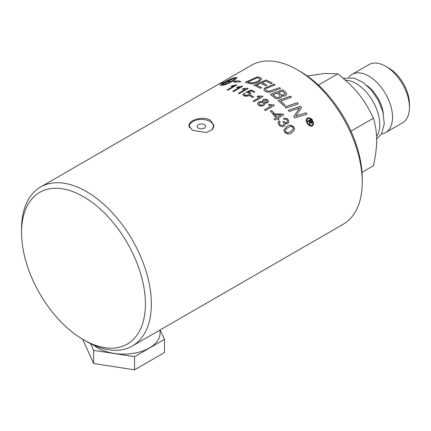 <?xml version="1.0" encoding="UTF-8"?>
<svg xmlns="http://www.w3.org/2000/svg" width="431" height="431" viewBox="0 0 431 431"><rect width="100%" height="100%" fill="white"/><g stroke="black" fill="none" stroke-linecap="round" stroke-linejoin="round"><path stroke-width="0.65" d="M283.9 130.13L286.852 126.531C288.63 124.791 290.941 124.974 293.786 127.075L294.583 129.192M285.177 130.561L285.613 131.832C286.847 132.317 285.748 133.955 290.699 131.724L293.295 128.767M290.699 131.638L293.295 128.729L292.848 127.463C291.846 126.811 292.051 125.545 287.773 127.651L285.424 129.569L285.177 130.518L285.613 131.751C287.569 132.899 288.603 133.168 288.722 132.554L290.699 131.724M293.786 126.989L294.497 128.443L294.502 129.823L291.62 132.953C289.32 134.661 287.003 134.418 284.681 132.231L283.9 130.087L286.852 126.45C289.131 124.721 291.442 124.904 293.786 126.989L293.786 127.075M307.341 121.359L310.358 119.613A91.701 52.943 60 0 1 311.748 121.59L312.055 122.652M309.167 123.966L309.663 121.854A91.787 52.991 -120 0 0 309.119 121.079L307.718 121.887A91.787 52.991 -120 0 0 307.298 121.3L310.358 119.532A91.787 52.991 60 0 1 311.748 121.504L312.049 122.345M311.457 122.366L311.263 121.661A91.787 52.991 -120 0 0 310.358 120.368L309.539 120.836A91.787 52.991 60 0 1 310.439 122.118L311.247 122.673L311.462 122.145M309.539 120.836L309.539 120.922A91.701 52.943 60 0 1 310.439 122.205M312.049 122.259L311.57 123.261L310.169 122.544L309.652 124.678A91.787 52.991 -120 0 0 309.151 123.945L309.663 121.854M310.439 122.118L310.837 122.582M310.977 122.555L311.247 122.673M234.011 85.931L230.892 86.41L231.953 85.796L236.301 84.848A91.787 52.991 60 0 1 236.888 84.955L227.94 90.122A91.787 52.991 -120 0 0 227.04 89.955L234.011 85.931L227.137 89.971M236.301 84.848L236.301 84.918A91.701 52.943 60 0 1 236.791 85.009M231.953 85.796L236.301 84.918M231.043 86.399L231.953 85.871M293.78 116.58L299.593 108.003L289.373 111.521A91.787 52.991 -120 0 0 288.264 110.325L300.429 106.247A91.787 52.991 60 0 1 301.549 107.502L295.677 116.138L305.951 112.83A91.701 52.943 60 0 1 307.012 114.172M288.317 110.379L300.429 106.322A91.701 52.943 60 0 1 301.522 107.545M295.677 116.058L305.951 112.83M305.951 112.75A91.787 52.991 60 0 1 307.061 114.156L294.879 117.911A91.787 52.991 -120 0 0 293.753 116.542L299.593 108.003M239.684 87.261L236.571 87.531L237.632 86.922L241.98 86.211A91.787 52.991 60 0 1 242.561 86.389L233.618 91.555A91.787 52.991 -120 0 0 232.718 91.286L239.684 87.261L232.799 91.307M241.98 86.211L241.98 86.286A91.701 52.943 60 0 1 242.486 86.437M237.632 86.922L241.98 86.286M236.694 87.531L237.632 86.992M285.004 106.963L297.126 102.783A91.701 52.943 60 0 1 298.214 103.925M297.126 102.713A91.787 52.991 60 0 1 298.268 103.903L286.092 108.057A91.787 52.991 -120 0 0 284.95 106.91L297.126 102.783M245.363 89.217L242.249 89.298L243.305 88.684L247.658 88.204A91.787 52.991 60 0 1 248.24 88.447L239.297 93.608A91.787 52.991 -120 0 0 238.391 93.241L245.363 89.217L238.467 93.274M247.658 88.204L247.658 88.274A91.701 52.943 60 0 1 248.17 88.484M243.305 88.684L247.658 88.274M242.357 89.303L243.305 88.754M280.678 101.107A91.787 52.991 60 0 1 285.182 105.293L283.803 105.778A91.787 52.991 -120 0 0 278.157 100.622L290.332 96.178A91.787 52.991 60 0 1 291.469 97.207L280.678 101.177A91.701 52.943 60 0 1 285.128 105.309M278.21 100.671L290.332 96.248A91.701 52.943 60 0 1 291.415 97.228M243.924 93.263L244.964 93.651L244.194 94.664L244.673 95.294C245.438 95.768 246.688 95.617 248.428 94.831L249.328 94.082L249.29 93.177L245.972 92.25L251.257 89.939A91.787 52.991 60 0 1 254.888 91.771L253.843 92.374A91.787 52.991 -120 0 0 250.917 90.882L248.137 92.078L250.077 92.433L250.901 93.549L249.457 95.294C247.906 96.302 246.015 96.479 243.79 95.822L242.847 94.675L243.924 93.263L244.905 93.694M242.847 94.707L243.924 93.333M248.137 92.078L250.077 92.503L250.901 93.565M244.199 94.696L244.673 95.364L248.428 94.901L249.468 93.667M251.257 89.939L251.257 90.009A91.701 52.943 60 0 1 254.823 91.808M246.031 92.293L251.257 90.009M281.459 95.714L281.675 97.04L280.705 98.101C277.397 98.979 275.312 98.807 274.461 97.589A91.787 52.991 -120 0 0 270.334 94.502L282.51 89.793A91.787 52.991 60 0 1 285.15 91.819L286.421 93.074L286.707 93.98L285.527 95.59C284.945 96.221 283.587 96.264 281.459 95.714L281.734 96.673M270.399 94.545L282.51 89.858A91.701 52.943 60 0 1 285.15 91.889L286.421 93.144L286.707 94.017M278.448 92.643A91.787 52.991 60 0 1 280.172 93.963L282.337 95.095L284.395 94.734L285.063 93.818L284.083 92.59A91.787 52.991 -120 0 0 282.273 91.183L278.448 92.713A91.701 52.943 60 0 1 280.172 94.033L282.337 95.165L284.395 94.804L285.063 93.85M272.855 94.788A91.787 52.991 60 0 1 274.795 96.248L275.872 97.013C275.969 97.595 277.187 97.632 279.525 97.131L280.263 96.156L279.234 94.831A91.787 52.991 -120 0 0 277.063 93.171L272.855 94.858A91.701 52.943 60 0 1 274.795 96.318L275.872 97.083C276.131 97.692 277.354 97.729 279.525 97.201L280.263 96.237M250.966 95.267A91.787 52.991 60 0 1 253.719 96.867L252.614 97.503A91.787 52.991 -120 0 0 249.867 95.903L250.966 95.337A91.701 52.943 60 0 1 253.66 96.9M249.926 95.935L250.966 95.337M263.847 89.535L265.221 87.843L273.976 84.174A91.701 52.943 60 0 1 275.048 84.815M265.523 89.524L266.369 90.715L269.084 91.34L279.46 87.682A91.701 52.943 60 0 1 280.543 88.43M279.46 87.612A91.787 52.991 60 0 1 280.603 88.409L273.453 91.2C269.946 92.493 267.215 92.541 265.27 91.34L263.847 89.621L264.51 88.269L273.976 84.104A91.787 52.991 60 0 1 275.113 84.788L266.315 88.425L265.518 89.508L266.369 90.645L269.084 91.275L279.46 87.682M260.119 97.061L257 96.657L258.061 96.048L262.409 96.129A91.787 52.991 60 0 1 262.991 96.522L254.048 101.689A91.787 52.991 -120 0 0 253.148 101.086L260.119 97.061L253.202 101.118M262.409 96.129L262.409 96.199A91.701 52.943 60 0 1 262.937 96.555M258.061 96.048L262.409 96.199M257.081 96.679L258.061 96.118M256.38 85.112A91.787 52.991 60 0 1 261.709 87.709L260.324 88.28A91.787 52.991 -120 0 0 253.859 85.219L266.035 79.983A91.787 52.991 60 0 1 272.144 83.059L270.765 83.63A91.787 52.991 -120 0 0 265.798 81.098L262 82.709A91.787 52.991 60 0 1 266.843 85.122L265.458 85.699A91.787 52.991 -120 0 0 260.615 83.302L256.38 85.182A91.701 52.943 60 0 1 261.639 87.741M262 82.709L262 82.779A91.701 52.943 60 0 1 266.767 85.149M253.94 85.252L266.035 80.053A91.701 52.943 60 0 1 272.074 83.086M258.956 103.704L259.505 104.722C261.089 105.412 262.177 105.45 262.765 104.846L263.653 103.591M259.845 102.486L258.956 103.688L259.505 104.652C261.261 105.309 262.344 105.353 262.765 104.776L263.653 103.553L263.088 102.556L259.845 102.486M263.551 101.296L264.014 102.12L266.563 102.249L267.236 101.269M264.251 100.326L263.551 101.263L264.014 102.05L266.563 102.179L267.236 101.231L266.794 100.439L264.251 100.326M262.576 101.522L262.447 100.52L263.298 99.669C264.155 98.877 265.615 98.958 267.689 99.911L268.551 101.387L267.479 102.917L264.618 103.09L264.779 104.426L263.697 105.514C261.574 106.344 259.877 106.231 258.605 105.175L257.652 103.806L258.029 102.524L258.918 101.813L262.576 101.522L258.918 101.883L258.029 102.589L257.63 103.591M262.382 100.902L263.298 99.739C263.896 98.936 265.361 99.017 267.689 99.981L268.551 101.43M264.618 103.09L264.876 103.963M220.349 85.306L221.302 84.336A91.701 52.943 60 0 1 223.021 83.98M234.437 82.111L236.14 81.346A91.787 52.991 -120 0 0 232.88 81.243C229.217 83.296 225.914 84.616 222.989 85.198A91.787 52.991 -120 0 0 221.135 85.419L220.349 85.268L221.302 84.255A91.787 52.991 60 0 1 223.156 83.878L222.326 85.225L231.027 81.297A91.787 52.991 -120 0 0 226.34 81.863L226.561 81.734A91.787 52.991 60 0 1 231.253 81.168L231.253 81.249C234.146 79.546 235.439 78.404 235.137 77.828M231.253 81.168C234.146 79.466 235.439 78.323 235.137 77.747L225.478 82.321A91.787 52.991 60 0 1 226.399 82.159L222.547 83.813L222.682 82.984A91.787 52.991 60 0 1 223.624 82.73C227.493 80.376 231.108 78.706 234.475 77.72A91.787 52.991 60 0 1 236.323 77.494L237.115 77.79L233.106 81.19A91.701 52.943 60 0 1 236.441 81.297L238.031 80.656L240.934 81.933M222.547 83.894L222.682 83.07A91.701 52.943 60 0 1 223.624 82.817C227.493 80.462 231.108 78.792 234.475 77.801A91.701 52.943 60 0 1 236.323 77.575L237.109 77.833M225.478 82.321L225.478 82.402A91.701 52.943 60 0 1 226.054 82.299M226.55 81.825L226.561 81.815A91.701 52.943 60 0 1 231.253 81.249M222.547 83.813L222.504 83.539M233.106 81.114A91.787 52.991 60 0 1 236.441 81.222L236.441 81.297M236.441 81.222L238.031 80.656M238.031 80.581L240.934 81.858L234.152 82.154L236.14 81.346M222.197 85.042L231.027 81.297M271.471 105.767L268.351 104.992L269.413 104.383L273.76 104.905A91.787 52.991 60 0 1 274.348 105.423L265.404 110.589A91.787 52.991 -120 0 0 264.499 109.792L271.471 105.767L264.548 109.835M273.76 104.905L273.76 104.975A91.701 52.943 60 0 1 274.299 105.455M269.413 104.383L273.76 104.975M268.427 105.024L269.413 104.453M216.437 85.478A91.787 52.991 60 0 1 216.551 85.408A91.787 52.991 60 0 1 224.416 82.213L224.195 82.343A91.787 52.991 -120 0 0 216.324 85.537L40.562 187.016A91.787 52.991 -120 0 0 21.55 229.033L21.55 232.465A87.585 50.567 60 0 1 83.485 196.708A87.585 50.567 60 0 1 145.414 303.979A87.585 50.567 60 0 1 83.479 339.736A87.585 50.567 60 0 1 21.55 232.465M271.395 110.433A91.787 52.991 60 0 1 274.148 113.089L273.049 113.725A91.787 52.991 -120 0 0 270.296 111.069L271.395 110.508A91.701 52.943 60 0 1 274.1 113.116M270.339 111.112L271.395 110.508M245.368 82.369L257.442 76.89A91.701 52.943 60 0 1 260.017 77.693L261.202 78.232L261.671 79.051M247.787 82.019A91.787 52.991 60 0 1 249.145 82.413C250.012 82.628 252.604 83.862 258.271 80.915C259.909 79.854 260.432 79.153 259.845 78.819L258.708 78.264A91.787 52.991 -120 0 0 257.205 77.779L247.787 82.089A91.701 52.943 60 0 1 249.145 82.483C250.767 82.633 251.262 84.142 258.271 80.98C259.915 79.902 260.443 79.207 259.845 78.889M259.845 78.819L260.006 79.234M260.017 77.623L261.202 78.162L261.671 79.013L259.354 81.411C254.958 83.377 251.925 84.115 250.255 83.614L248.337 83.21A91.787 52.991 -120 0 0 245.266 82.343L257.442 76.82A91.787 52.991 60 0 1 260.017 77.623L260.017 77.693M278.017 118.164A91.787 52.991 60 0 1 279.008 119.263L278 119.84A91.787 52.991 -120 0 0 277.009 118.746L274.876 119.974A91.787 52.991 -120 0 0 273.976 118.999L276.109 117.765A91.787 52.991 -120 0 0 272.942 114.479L273.949 113.903L283.054 114.032A91.787 52.991 60 0 1 283.787 114.829L278.017 118.239A91.701 52.943 60 0 1 278.959 119.285M277.111 117.259L281.131 114.867L274.827 114.867A91.701 52.943 60 0 1 277.111 117.259L281.131 114.867M274.019 119.048L276.109 117.765M272.99 114.527L273.949 113.973L283.054 114.107A91.701 52.943 60 0 1 283.743 114.856M274.827 114.791A91.787 52.991 60 0 1 277.111 117.189M278.043 122.754L279.137 120.809L280.134 121.72M285.036 123.363L285.349 124.511L284.196 126.321C282.041 127.053 280.295 126.585 278.949 124.904L278.043 122.716L279.137 120.734L280.177 121.682L279.374 122.905L279.838 124.37C280.495 125.346 281.621 125.604 283.215 125.135L283.813 124.607L284.034 123.428L282.763 121.72L283.954 121.456C284.535 122.415 285.532 122.727 286.938 122.399L287.601 121.321L287.132 120.157C286.561 119.344 285.586 119.128 284.201 119.511L283.501 118.369C285.92 118.002 287.423 118.417 288.021 119.619L288.872 121.741L287.843 123.557L285.036 123.363L285.349 124.548M283.501 118.444C285.618 117.986 287.121 118.401 288.021 119.699L288.872 121.79M282.828 121.768L283.954 121.531C285.408 122.787 286.405 123.104 286.938 122.479L287.601 121.353M279.347 123.234L279.838 124.446C280.462 125.426 281.588 125.68 283.215 125.216L284.061 123.794M312.076 120.583C310.546 118.67 309.043 118.051 307.562 118.73L306.592 120.416L307.562 123.185C308.327 124.801 309.83 125.469 312.071 125.195L313.046 123.304L312.076 120.583M306.592 120.572L307.562 123.271C308.93 125.179 310.433 125.847 312.071 125.286L313.046 123.352M312.491 125.836C311.042 126.725 309.259 125.927 307.147 123.428L305.983 120.303L307.141 118.164C310.008 117.808 311.791 118.536 312.497 120.341L313.649 123.578L312.491 125.836M305.983 120.357L307.141 118.245C308.591 117.302 310.374 118.029 312.497 120.427L313.649 123.611M83.479 339.736L86.453 341.449A91.787 52.991 -120 0 0 132.344 345.996A91.787 52.991 -120 0 0 151.356 303.979A91.787 52.991 -120 0 0 111.29 211.605A91.787 52.991 -120 0 0 40.562 187.016M216.551 85.408L251.456 65.259A91.787 52.991 60 0 1 297.347 69.806A91.787 52.991 60 0 1 362.25 182.216A91.787 52.991 60 0 1 343.243 224.233L132.344 345.996M192.495 130.34L188.805 125.55L189.764 123.018L192.495 120.761L196.584 119.08L201.406 118.272L206.228 118.573L210.317 120.05L214.008 125.55L211.863 129.936L206.228 132.522L192.495 130.34M362.008 172.335L373.462 165.725C377.75 145.075 377.75 133.896 373.462 118.196C364.12 98.764 355.737 88.333 337.818 73.857L318.396 85.069M337.818 73.857L324.796 73.48L307.292 76.001M381.413 134.052A33.607 19.4 -120 0 0 385.556 132.624A33.607 19.4 -120 0 0 390.712 105.692A33.607 19.4 -120 0 0 368.758 76.082A33.607 19.4 -120 0 0 351.955 74.418A33.607 19.4 -120 0 0 348.647 77.289M383.401 113.854A27.304 15.764 -120 0 0 367.126 85.667M376.565 136.492A33.607 19.4 -120 0 0 376.565 109.054A33.607 19.4 -120 0 0 355.984 83.452A33.607 19.4 -120 0 0 345.42 80.214M351.955 74.418L368.882 64.639A33.607 19.4 60 0 1 385.686 66.304L385.686 66.304A33.607 19.4 60 0 1 409.45 107.464A33.607 19.4 60 0 1 402.489 122.846L385.556 132.624M385.686 66.304L388.66 68.023L385.686 66.304M409.45 107.464L409.45 104.033A29.405 16.976 -120 0 0 388.66 68.023M373.462 118.196L350.99 131.169M159.993 330.033L160.09 332.581A36.516 21.081 180 0 1 149.401 347.952A36.516 21.081 180 0 1 93.705 345.166M90.542 343.663L93.64 350.333L134.542 356.663L164.486 339.375L160.116 329.963M82.682 339.267L93.64 363.505L134.542 369.83L164.486 352.547L164.486 339.375M93.64 350.333L93.64 363.505M134.542 356.663L134.542 369.83M204.386 124.688A4.213 2.43 180 0 1 203.637 128.47A4.213 2.43 180 0 1 197.425 127.199A4.213 2.43 180 0 1 200.97 123.993A4.213 2.43 180 0 1 201.843 123.993A4.213 2.43 180 0 1 204.386 124.688M189.586 127.84A12.079 6.971 180 0 1 189.328 126.412A12.079 6.971 180 0 1 196.784 119.969A12.079 6.971 180 0 1 209.945 121.477A12.079 6.971 180 0 1 213.485 126.412A12.079 6.971 180 0 1 211.443 130.291M213.749 127.15A12.601 7.273 0 0 0 213.485 126.547M189.328 126.547A12.601 7.273 0 0 0 189.117 127.005M362.25 182.216L362.25 178.79A87.585 50.567 -120 0 0 300.321 71.519L297.347 69.806M201.843 123.993A7.268 7.268 0 0 0 200.97 123.993M189.328 126.412L189.328 127.431M213.485 126.412L213.485 127.818M343.221 78.297L353.943 78L362.897 82.305L371.236 89.88L378.391 100.348L382.96 111.995L384.269 123.826L381.607 133.712L376.64 139.111"/></g></svg>
